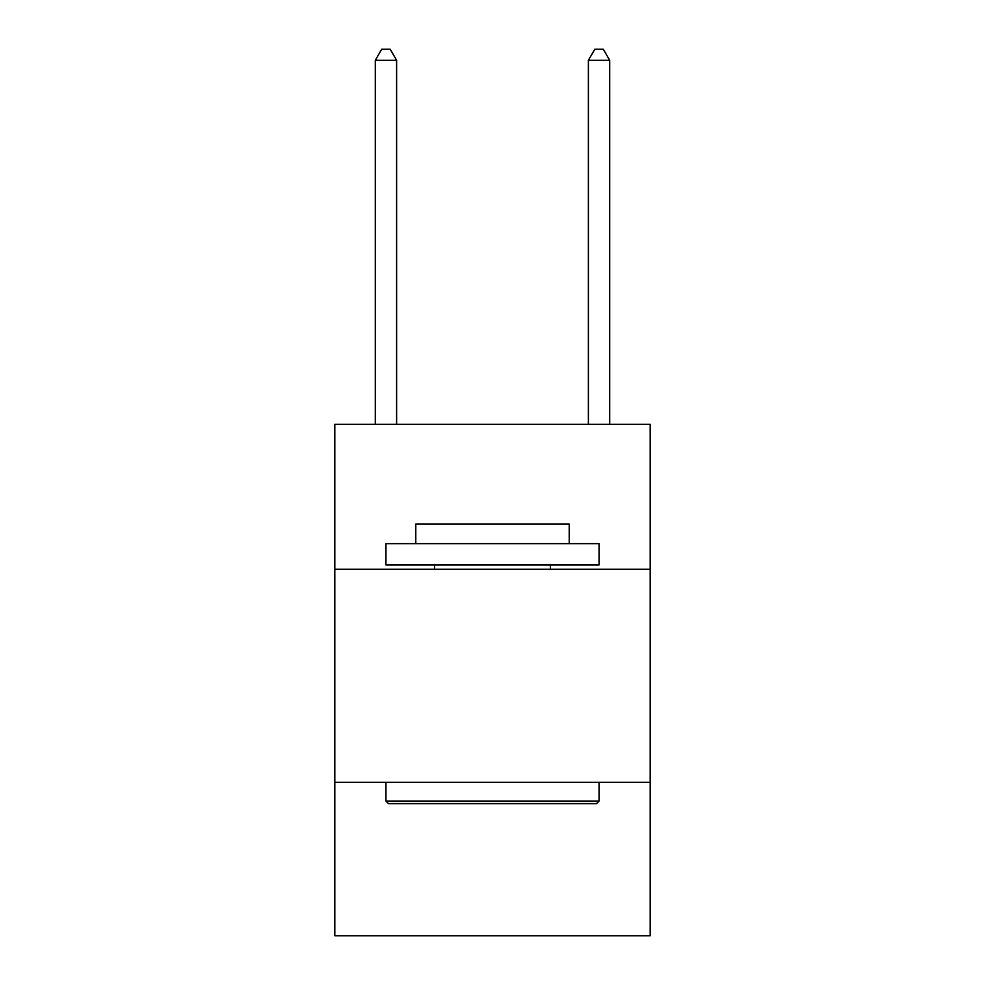 <?xml version="1.0" encoding="UTF-8"?>
<svg xmlns="http://www.w3.org/2000/svg" width="985" height="985" viewBox="0 0 985 985"><rect width="100%" height="100%" fill="white"/><g stroke="black" fill="none" stroke-linecap="round" stroke-linejoin="round"><path stroke-width="1.48" d="M650.199 569.219L650.199 424.313L334.802 424.313L334.802 569.219L650.199 569.219L650.199 935.75L334.802 935.75L334.802 569.219M650.199 782.312L334.802 782.312M388.509 803.625L385.948 801.076L599.052 801.076L596.491 803.625L388.509 803.625M599.052 543.646L599.052 564.959L385.948 564.959L385.948 543.646L599.052 543.646M415.781 543.646L415.781 524.045L569.219 524.045L569.219 543.646M599.052 782.312L599.052 801.076M385.948 782.312L385.948 801.076M550.467 564.959L550.467 569.219M434.533 564.959L434.533 569.219M396.61 424.313L396.61 60.331L375.297 60.331L375.297 424.313M375.297 60.331L381.688 49.25L390.208 49.25L396.61 60.331M609.703 424.313L609.703 60.331L588.39 60.331L588.39 424.313M588.39 60.331L594.792 49.25L603.312 49.25L609.703 60.331"/></g></svg>
